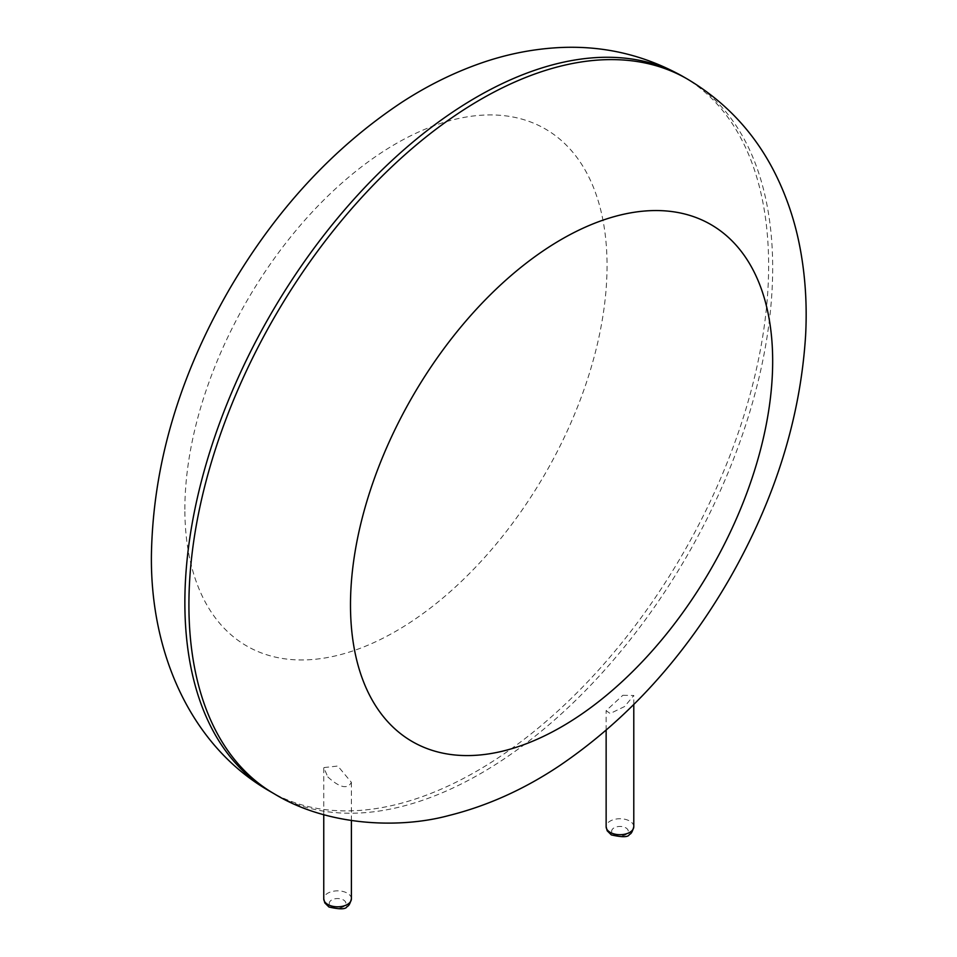 <?xml version="1.0" encoding="UTF-8"?>
<svg xmlns="http://www.w3.org/2000/svg" width="957" height="957" viewBox="0 0 957 957"><rect width="100%" height="100%" fill="white"/><g stroke="black" fill="none" stroke-linecap="round" stroke-linejoin="round"><path stroke-width="0.72" stroke-dasharray="4.79 3.59" d="M622.828 695.308L633.785 695.488L624.574 706.541L610.183 713.527L606.14 710.644L622.828 695.308M327.808 776.917C339.675 787.743 347.535 789.549 351.386 782.336L337.821 766.031L323.753 767.598L327.808 776.917M351.398 820.628L351.386 782.336M687.186 78.941A412.79 238.317 -60 0 1 687.186 555.586A412.79 238.317 -60 0 1 274.396 793.903M683.142 76.608A412.79 238.317 -60 0 1 683.142 553.254A412.79 238.317 -60 0 1 270.364 791.571M184.868 509.315A298.524 172.356 -60 0 1 501.504 115.414A298.524 172.356 -60 0 1 501.504 537.595A298.524 172.356 -60 0 1 184.868 509.315M633.785 826.728A13.829 7.979 0 0 0 619.957 818.737A13.829 7.979 0 0 0 606.14 826.728M351.398 898.826A13.829 7.979 0 0 0 337.582 890.847A13.829 7.979 0 0 0 323.753 898.826M614.095 834.624A8.29 4.785 0 0 0 627.971 832.482A8.29 4.785 0 0 0 617.815 826.609A8.29 4.785 0 0 0 614.095 834.624M331.72 906.734A8.29 4.785 0 0 0 345.597 904.58A8.29 4.785 0 0 0 335.428 898.719A8.29 4.785 0 0 0 331.72 906.734M633.785 704.579L633.785 695.488M606.14 730.263L606.14 710.644M323.753 814.694L323.753 767.598"/><path stroke-width="1.44" d="M188.912 604.944A412.79 238.317 -60 0 1 369.091 189.522A412.79 238.317 -60 0 1 687.186 78.941C726.375 102.22 756.054 134.47 776.235 175.681C787.336 198.398 795.279 222.514 800.076 248.03C805.363 276.178 807.206 305.331 805.603 335.476C800.435 417.79 775.242 498.621 730.012 577.968C684.566 656.837 627.732 719.413 559.522 765.72C524.161 789.358 487.221 805.973 448.689 815.567C398.949 829.025 327.103 826.035 274.396 793.903A412.79 238.317 -60 0 1 188.912 604.944M274.396 793.903L270.364 791.571A412.79 238.317 -60 0 1 184.868 602.611A412.79 238.317 -60 0 1 365.048 187.189A412.79 238.317 -60 0 1 683.142 76.608L687.186 78.941M350.489 604.944A298.524 172.356 -60 0 1 667.125 211.042A298.524 172.356 -60 0 1 667.125 633.223A298.524 172.356 -60 0 1 350.489 604.944M633.785 826.728C632.505 831.573 631.07 834.121 629.467 834.337C628.45 837.267 622.409 837.447 611.332 834.899L607.181 830.772L606.14 826.728A13.829 7.979 0 0 0 610.183 832.363A13.829 7.979 0 0 0 625.256 834.097A13.829 7.979 0 0 0 633.785 826.728L633.785 704.579M351.398 898.826C350.118 903.683 348.683 906.231 347.092 906.446C346.075 909.377 340.022 909.557 328.957 907.009L324.794 902.882L323.753 898.826A13.829 7.979 0 0 0 327.808 904.473A13.829 7.979 0 0 0 342.869 906.207A13.829 7.979 0 0 0 351.398 898.826L351.398 820.628M683.142 76.608C643.379 54.31 600.613 44.716 554.833 47.85C529.616 49.597 504.746 54.776 480.258 63.377C453.235 72.876 427.073 85.867 401.773 102.327C333.06 147.952 275.652 210.193 229.548 289.038C178.863 376.795 152.809 465.772 151.397 555.957C150.476 655.282 192.225 747.321 270.364 791.571M606.14 826.728L606.14 730.263M323.753 898.826L323.753 814.694"/></g></svg>
